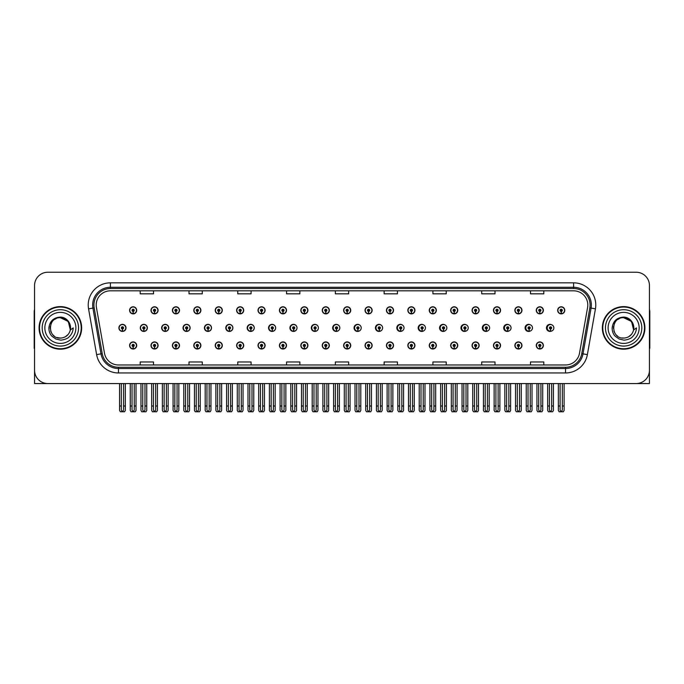 <?xml version="1.0" encoding="UTF-8"?>
<svg xmlns="http://www.w3.org/2000/svg" width="684" height="684" viewBox="0 0 684 684"><rect width="100%" height="100%" fill="white"/><g stroke="black" fill="none" stroke-linecap="round" stroke-linejoin="round"><path stroke-width="1.03" d="M623.628 383.562L649.449 383.562L649.449 285.544A13.304 13.304 0 0 0 636.137 272.232L47.863 272.232A13.304 13.304 0 0 0 34.551 285.544L34.551 383.562L60.372 383.562M322.232 345.463A3.548 3.548 0 0 0 325.781 349.011A3.548 3.548 0 0 0 329.329 345.463A3.548 3.548 0 0 0 325.781 341.914A3.548 3.548 0 0 0 322.232 345.463M300.823 345.463A3.548 3.548 0 0 0 304.371 349.011A3.548 3.548 0 0 0 307.92 345.463A3.548 3.548 0 0 0 304.371 341.914A3.548 3.548 0 0 0 300.823 345.463M279.423 345.463A3.548 3.548 0 0 0 282.971 349.011A3.548 3.548 0 0 0 286.519 345.463A3.548 3.548 0 0 0 282.971 341.914A3.548 3.548 0 0 0 279.423 345.463M215.212 345.463A3.548 3.548 0 0 0 218.76 349.011A3.548 3.548 0 0 0 222.309 345.463A3.548 3.548 0 0 0 218.76 341.914A3.548 3.548 0 0 0 215.212 345.463M193.803 345.463A3.548 3.548 0 0 0 197.351 349.011A3.548 3.548 0 0 0 200.899 345.463A3.548 3.548 0 0 0 197.351 341.914A3.548 3.548 0 0 0 193.803 345.463M150.993 345.463A3.548 3.548 0 0 0 154.541 349.011A3.548 3.548 0 0 0 158.09 345.463A3.548 3.548 0 0 0 154.541 341.914A3.548 3.548 0 0 0 150.993 345.463M172.402 345.463A3.548 3.548 0 0 0 175.95 349.011A3.548 3.548 0 0 0 179.499 345.463A3.548 3.548 0 0 0 175.95 341.914A3.548 3.548 0 0 0 172.402 345.463M258.013 345.463A3.548 3.548 0 0 0 261.562 349.011A3.548 3.548 0 0 0 265.11 345.463A3.548 3.548 0 0 0 261.562 341.914A3.548 3.548 0 0 0 258.013 345.463M343.633 345.463A3.548 3.548 0 0 0 347.181 349.011A3.548 3.548 0 0 0 350.73 345.463A3.548 3.548 0 0 0 347.181 341.914A3.548 3.548 0 0 0 343.633 345.463M365.042 345.463A3.548 3.548 0 0 0 368.582 349.011A3.548 3.548 0 0 0 372.13 345.463A3.548 3.548 0 0 0 368.582 341.914A3.548 3.548 0 0 0 365.042 345.463M386.443 345.463A3.548 3.548 0 0 0 389.991 349.011A3.548 3.548 0 0 0 393.539 345.463A3.548 3.548 0 0 0 389.991 341.914A3.548 3.548 0 0 0 386.443 345.463M407.844 345.463A3.548 3.548 0 0 0 411.392 349.011A3.548 3.548 0 0 0 414.94 345.463A3.548 3.548 0 0 0 411.392 341.914A3.548 3.548 0 0 0 407.844 345.463M429.253 345.463A3.548 3.548 0 0 0 432.801 349.011A3.548 3.548 0 0 0 436.349 345.463A3.548 3.548 0 0 0 432.801 341.914A3.548 3.548 0 0 0 429.253 345.463M450.653 345.463A3.548 3.548 0 0 0 454.202 349.011A3.548 3.548 0 0 0 457.75 345.463A3.548 3.548 0 0 0 454.202 341.914A3.548 3.548 0 0 0 450.653 345.463M472.063 345.463A3.548 3.548 0 0 0 475.602 349.011A3.548 3.548 0 0 0 479.151 345.463A3.548 3.548 0 0 0 475.602 341.914A3.548 3.548 0 0 0 472.063 345.463M493.463 345.463A3.548 3.548 0 0 0 497.011 349.011A3.548 3.548 0 0 0 500.56 345.463A3.548 3.548 0 0 0 497.011 341.914A3.548 3.548 0 0 0 493.463 345.463M514.864 345.463A3.548 3.548 0 0 0 518.412 349.011A3.548 3.548 0 0 0 521.96 345.463A3.548 3.548 0 0 0 518.412 341.914A3.548 3.548 0 0 0 514.864 345.463M536.273 345.463A3.548 3.548 0 0 0 539.821 349.011A3.548 3.548 0 0 0 543.37 345.463A3.548 3.548 0 0 0 539.821 341.914A3.548 3.548 0 0 0 536.273 345.463M236.613 345.463A3.548 3.548 0 0 0 240.161 349.011A3.548 3.548 0 0 0 243.709 345.463A3.548 3.548 0 0 0 240.161 341.914A3.548 3.548 0 0 0 236.613 345.463M161.663 327.892A3.548 3.548 0 0 0 165.212 331.441A3.548 3.548 0 0 0 168.751 327.892A3.548 3.548 0 0 0 165.212 324.344A3.548 3.548 0 0 0 161.663 327.892M183.038 327.892A3.548 3.548 0 0 0 186.587 331.441A3.548 3.548 0 0 0 190.135 327.892A3.548 3.548 0 0 0 186.587 324.344A3.548 3.548 0 0 0 183.038 327.892M204.413 327.892A3.548 3.548 0 0 0 207.962 331.441A3.548 3.548 0 0 0 211.51 327.892A3.548 3.548 0 0 0 207.962 324.344A3.548 3.548 0 0 0 204.413 327.892M225.788 327.892A3.548 3.548 0 0 0 229.337 331.441A3.548 3.548 0 0 0 232.885 327.892A3.548 3.548 0 0 0 229.337 324.344A3.548 3.548 0 0 0 225.788 327.892M247.172 327.892A3.548 3.548 0 0 0 250.72 331.441A3.548 3.548 0 0 0 254.268 327.892A3.548 3.548 0 0 0 250.72 324.344A3.548 3.548 0 0 0 247.172 327.892M268.547 327.892A3.548 3.548 0 0 0 272.095 331.441A3.548 3.548 0 0 0 275.643 327.892A3.548 3.548 0 0 0 272.095 324.344A3.548 3.548 0 0 0 268.547 327.892M289.922 327.892A3.548 3.548 0 0 0 293.47 331.441A3.548 3.548 0 0 0 297.018 327.892A3.548 3.548 0 0 0 293.47 324.344A3.548 3.548 0 0 0 289.922 327.892M318.154 326.601A3.548 3.548 0 0 0 311.305 327.892A3.548 3.548 0 0 0 318.154 329.192M339.221 325.994A3.548 3.548 0 0 0 332.68 327.892A3.548 3.548 0 0 0 339.221 329.791M360.357 325.652A3.548 3.548 0 0 0 354.055 327.892A3.548 3.548 0 0 0 360.357 330.141M381.527 325.422A3.548 3.548 0 0 0 375.43 327.892A3.548 3.548 0 0 0 381.527 330.363M402.739 325.259A3.548 3.548 0 0 0 396.814 327.892A3.548 3.548 0 0 0 402.739 330.534M423.969 325.139A3.548 3.548 0 0 0 418.189 327.892A3.548 3.548 0 0 0 423.969 330.654M445.224 325.045A3.548 3.548 0 0 0 439.564 327.892A3.548 3.548 0 0 0 445.224 330.748M466.497 324.968A3.548 3.548 0 0 0 460.948 327.892A3.548 3.548 0 0 0 466.497 330.825M487.777 324.909A3.548 3.548 0 0 0 482.323 327.892A3.548 3.548 0 0 0 487.777 330.885M509.076 324.857A3.548 3.548 0 0 0 503.698 327.892A3.548 3.548 0 0 0 509.076 330.936M530.382 324.814A3.548 3.548 0 0 0 525.073 327.892A3.548 3.548 0 0 0 530.382 330.979M551.697 324.78A3.548 3.548 0 0 0 546.456 327.892A3.548 3.548 0 0 0 551.697 331.013M140.28 327.892A3.548 3.548 0 0 0 143.828 331.441A3.548 3.548 0 0 0 147.376 327.892A3.548 3.548 0 0 0 143.828 324.344A3.548 3.548 0 0 0 140.28 327.892M343.633 310.331A3.548 3.548 0 0 0 347.181 313.879A3.548 3.548 0 0 0 350.73 310.331A3.548 3.548 0 0 0 347.181 306.783A3.548 3.548 0 0 0 343.633 310.331M322.232 310.331A3.548 3.548 0 0 0 325.781 313.879A3.548 3.548 0 0 0 329.329 310.331A3.548 3.548 0 0 0 325.781 306.783A3.548 3.548 0 0 0 322.232 310.331M215.212 310.331A3.548 3.548 0 0 0 218.76 313.879A3.548 3.548 0 0 0 222.309 310.331A3.548 3.548 0 0 0 218.76 306.783A3.548 3.548 0 0 0 215.212 310.331M193.803 310.331A3.548 3.548 0 0 0 197.351 313.879A3.548 3.548 0 0 0 200.899 310.331A3.548 3.548 0 0 0 197.351 306.783A3.548 3.548 0 0 0 193.803 310.331M172.402 310.331A3.548 3.548 0 0 0 175.95 313.879A3.548 3.548 0 0 0 179.499 310.331A3.548 3.548 0 0 0 175.95 306.783A3.548 3.548 0 0 0 172.402 310.331M258.013 310.331A3.548 3.548 0 0 0 261.562 313.879A3.548 3.548 0 0 0 265.11 310.331A3.548 3.548 0 0 0 261.562 306.783A3.548 3.548 0 0 0 258.013 310.331M300.823 310.331A3.548 3.548 0 0 0 304.371 313.879A3.548 3.548 0 0 0 307.92 310.331A3.548 3.548 0 0 0 304.371 306.783A3.548 3.548 0 0 0 300.823 310.331M150.993 310.331A3.548 3.548 0 0 0 154.541 313.879A3.548 3.548 0 0 0 158.09 310.331A3.548 3.548 0 0 0 154.541 306.783A3.548 3.548 0 0 0 150.993 310.331M279.423 310.331A3.548 3.548 0 0 0 282.971 313.879A3.548 3.548 0 0 0 286.519 310.331A3.548 3.548 0 0 0 282.971 306.783A3.548 3.548 0 0 0 279.423 310.331M365.042 310.331A3.548 3.548 0 0 0 368.582 313.879A3.548 3.548 0 0 0 372.13 310.331A3.548 3.548 0 0 0 368.582 306.783A3.548 3.548 0 0 0 365.042 310.331M386.443 310.331A3.548 3.548 0 0 0 389.991 313.879A3.548 3.548 0 0 0 393.539 310.331A3.548 3.548 0 0 0 389.991 306.783A3.548 3.548 0 0 0 386.443 310.331M407.844 310.331A3.548 3.548 0 0 0 411.392 313.879A3.548 3.548 0 0 0 414.94 310.331A3.548 3.548 0 0 0 411.392 306.783A3.548 3.548 0 0 0 407.844 310.331M429.253 310.331A3.548 3.548 0 0 0 432.801 313.879A3.548 3.548 0 0 0 436.349 310.331A3.548 3.548 0 0 0 432.801 306.783A3.548 3.548 0 0 0 429.253 310.331M450.653 310.331A3.548 3.548 0 0 0 454.202 313.879A3.548 3.548 0 0 0 457.75 310.331A3.548 3.548 0 0 0 454.202 306.783A3.548 3.548 0 0 0 450.653 310.331M472.063 310.331A3.548 3.548 0 0 0 475.602 313.879A3.548 3.548 0 0 0 479.151 310.331A3.548 3.548 0 0 0 475.602 306.783A3.548 3.548 0 0 0 472.063 310.331M493.463 310.331A3.548 3.548 0 0 0 497.011 313.879A3.548 3.548 0 0 0 500.56 310.331A3.548 3.548 0 0 0 497.011 306.783A3.548 3.548 0 0 0 493.463 310.331M514.864 310.331A3.548 3.548 0 0 0 518.412 313.879A3.548 3.548 0 0 0 521.96 310.331A3.548 3.548 0 0 0 518.412 306.783A3.548 3.548 0 0 0 514.864 310.331M536.273 310.331A3.548 3.548 0 0 0 539.821 313.879A3.548 3.548 0 0 0 543.37 310.331A3.548 3.548 0 0 0 539.821 306.783A3.548 3.548 0 0 0 536.273 310.331M557.674 310.331A3.548 3.548 0 0 0 561.222 313.879A3.548 3.548 0 0 0 564.77 310.331A3.548 3.548 0 0 0 561.222 306.783A3.548 3.548 0 0 0 557.674 310.331M236.613 310.331A3.548 3.548 0 0 0 240.161 313.879A3.548 3.548 0 0 0 243.709 310.331A3.548 3.548 0 0 0 240.161 306.783A3.548 3.548 0 0 0 236.613 310.331M129.592 345.463A3.548 3.548 0 0 0 133.141 349.011A3.548 3.548 0 0 0 136.689 345.463A3.548 3.548 0 0 0 133.141 341.914A3.548 3.548 0 0 0 129.592 345.463M118.905 327.892A3.548 3.548 0 0 0 122.453 331.441A3.548 3.548 0 0 0 126.001 327.892A3.548 3.548 0 0 0 122.453 324.344A3.548 3.548 0 0 0 118.905 327.892M129.592 310.331A3.548 3.548 0 0 0 133.141 313.879A3.548 3.548 0 0 0 136.689 310.331A3.548 3.548 0 0 0 133.141 306.783A3.548 3.548 0 0 0 129.592 310.331M39.082 327.892A21.289 21.289 0 0 0 60.372 349.182A21.289 21.289 0 0 0 81.653 327.892A21.289 21.289 0 0 0 60.372 306.612A21.289 21.289 0 0 0 39.082 327.892M602.347 327.892A21.289 21.289 0 0 0 623.628 349.182A21.289 21.289 0 0 0 644.918 327.892A21.289 21.289 0 0 0 623.628 306.612A21.289 21.289 0 0 0 602.347 327.892M96.205 305.013A14.193 14.193 0 0 1 110.398 290.82L573.602 290.82A14.193 14.193 0 0 1 587.582 307.475L579.51 353.243A14.193 14.193 0 0 1 565.531 364.974L118.469 364.974A14.193 14.193 0 0 1 104.49 353.243L96.418 307.475A14.193 14.193 0 0 1 96.205 305.013M93.922 305.013A16.476 16.476 0 0 0 94.17 307.868L102.241 353.645A16.476 16.476 0 0 0 118.469 367.257L565.531 367.257A16.476 16.476 0 0 0 581.759 353.645L589.83 307.868A16.476 16.476 0 0 0 573.602 288.537L110.398 288.537A16.476 16.476 0 0 0 93.922 305.013M88.561 308.86A22.179 22.179 0 0 1 110.398 282.834L573.602 282.834A22.179 22.179 0 0 1 595.439 308.86L587.376 354.628A22.179 22.179 0 0 1 565.531 372.96L118.469 372.96A22.179 22.179 0 0 1 96.624 354.628L88.561 308.86L92.921 308.091A17.741 17.741 0 0 1 110.398 287.271L573.602 287.271A17.741 17.741 0 0 1 591.079 308.091L583.007 353.859A17.741 17.741 0 0 1 565.531 368.522L118.469 368.522A17.741 17.741 0 0 1 100.993 353.859L92.921 308.091A17.741 17.741 0 0 1 92.656 305.013M636.137 272.232L47.863 272.232M34.551 285.544L34.551 370.249A13.304 13.304 0 0 0 47.863 383.562L636.137 383.562A13.304 13.304 0 0 0 649.449 370.249L649.449 285.544M335.348 290.82L335.348 293.821L348.652 293.821L348.652 290.82M286.562 290.82L286.562 293.821L299.866 293.821L299.866 290.82M237.776 290.82L237.776 293.821L251.079 293.821L251.079 290.82M188.989 290.82L188.989 293.821L202.293 293.821L202.293 290.82M140.203 290.82L140.203 293.821L153.507 293.821L153.507 290.82M384.134 290.82L384.134 293.821L397.438 293.821L397.438 290.82M432.921 290.82L432.921 293.821L446.224 293.821L446.224 290.82M481.707 290.82L481.707 293.821L495.011 293.821L495.011 290.82M530.493 290.82L530.493 293.821L543.797 293.821L543.797 290.82M348.652 364.974L348.652 361.973L335.348 361.973L335.348 364.974M299.866 364.974L299.866 361.973L286.562 361.973L286.562 364.974M251.079 364.974L251.079 361.973L237.776 361.973L237.776 364.974M202.293 364.974L202.293 361.973L188.989 361.973L188.989 364.974M153.507 364.974L153.507 361.973L140.203 361.973L140.203 364.974M397.438 364.974L397.438 361.973L384.134 361.973L384.134 364.974M446.224 364.974L446.224 361.973L432.921 361.973L432.921 364.974M495.011 364.974L495.011 361.973L481.707 361.973L481.707 364.974M543.797 364.974L543.797 361.973L530.493 361.973L530.493 364.974M134.252 383.562L134.252 410.118L133.141 411.7L132.029 410.118L132.029 405.997L130.259 405.997L130.259 410.434L131.029 411.768L135.252 411.768L136.022 410.434L136.022 383.562M133.089 346.566L132.995 348.78A3.326 3.326 0 0 1 129.815 345.463A3.326 3.326 0 0 1 133.141 342.137A3.326 3.326 0 0 1 136.467 345.463A3.326 3.326 0 0 1 133.286 348.78L133.192 346.566A1.111 1.111 0 0 0 134.252 345.463A1.111 1.111 0 0 0 133.141 344.351A1.111 1.111 0 0 0 132.029 345.463A1.111 1.111 0 0 0 133.089 346.566L133.123 345.899A0.445 0.445 0 0 1 132.696 345.463A0.445 0.445 0 0 1 133.141 345.018A0.445 0.445 0 0 1 133.585 345.463A0.445 0.445 0 0 1 133.158 345.899L133.192 346.566M130.259 383.562L130.259 405.997M132.029 383.562L132.029 405.997M134.252 405.997L136.022 405.997M123.565 383.562L123.565 410.118L122.453 411.7L121.342 410.118L121.342 405.997L119.572 405.997L119.572 410.434L120.341 411.768L124.565 411.768L125.334 410.434L125.334 383.562M122.402 329.004L122.308 331.218A3.326 3.326 0 0 1 119.127 327.892A3.326 3.326 0 0 1 122.453 324.567A3.326 3.326 0 0 1 125.779 327.892A3.326 3.326 0 0 1 122.598 331.218L122.504 329.004A1.111 1.111 0 0 0 123.565 327.892A1.111 1.111 0 0 0 122.453 326.79A1.111 1.111 0 0 0 121.342 327.892A1.111 1.111 0 0 0 122.402 329.004L122.436 328.337A0.445 0.445 0 0 1 122.008 327.892A0.445 0.445 0 0 1 122.453 327.456A0.445 0.445 0 0 1 122.898 327.892A0.445 0.445 0 0 1 122.47 328.337L122.504 329.004M119.572 383.562L119.572 405.997M121.342 383.562L121.342 405.997M123.565 405.997L125.334 405.997M133.089 311.442L132.995 313.657A3.326 3.326 0 0 1 129.815 310.331A3.326 3.326 0 0 1 133.141 307.005A3.326 3.326 0 0 1 136.467 310.331A3.326 3.326 0 0 1 133.286 313.657L133.192 311.442A1.111 1.111 0 0 0 134.252 310.331A1.111 1.111 0 0 0 133.141 309.228A1.111 1.111 0 0 0 132.029 310.331A1.111 1.111 0 0 0 133.089 311.442L133.123 310.775A0.445 0.445 0 0 1 132.696 310.331A0.445 0.445 0 0 1 133.141 309.886A0.445 0.445 0 0 1 133.585 310.331A0.445 0.445 0 0 1 133.158 310.775L133.192 311.442M34.551 356.279L34.551 351.85M34.551 348.276A8.866 8.866 0 0 0 34.2 348.301L34.2 311.93A8.866 8.866 0 0 1 34.551 309.45M155.653 383.562L155.653 410.118L154.541 411.7L153.438 410.118L153.438 405.997L151.66 405.997L151.66 410.434L152.429 411.768L156.662 411.768L157.431 410.434L157.431 383.562M154.498 346.566L154.404 348.78A3.326 3.326 0 0 1 151.215 345.463A3.326 3.326 0 0 1 154.541 342.137A3.326 3.326 0 0 1 157.876 345.463A3.326 3.326 0 0 1 154.687 348.78L154.593 346.566A1.111 1.111 0 0 0 155.653 345.463A1.111 1.111 0 0 0 154.541 344.351A1.111 1.111 0 0 0 153.438 345.463A1.111 1.111 0 0 0 154.498 346.566L154.524 345.899A0.445 0.445 0 0 1 154.105 345.463A0.445 0.445 0 0 1 154.541 345.018A0.445 0.445 0 0 1 154.986 345.463A0.445 0.445 0 0 1 154.567 345.899L154.593 346.566M151.66 383.562L151.66 405.997M153.438 383.562L153.438 405.997M155.653 405.997L157.431 405.997M177.062 383.562L177.062 410.118L175.95 411.7L174.839 410.118L174.839 405.997L173.069 405.997L173.069 410.434L173.839 411.768L178.062 411.768L178.832 410.434L178.832 383.562M175.899 346.566L175.805 348.78A3.326 3.326 0 0 1 172.625 345.463A3.326 3.326 0 0 1 175.95 342.137A3.326 3.326 0 0 1 179.276 345.463A3.326 3.326 0 0 1 176.096 348.78L176.002 346.566A1.111 1.111 0 0 0 177.062 345.463A1.111 1.111 0 0 0 175.95 344.351A1.111 1.111 0 0 0 174.839 345.463A1.111 1.111 0 0 0 175.899 346.566L175.933 345.899A0.445 0.445 0 0 1 175.506 345.463A0.445 0.445 0 0 1 175.95 345.018A0.445 0.445 0 0 1 176.395 345.463A0.445 0.445 0 0 1 175.968 345.899L176.002 346.566M173.069 383.562L173.069 405.997M174.839 383.562L174.839 405.997M177.062 405.997L178.832 405.997M198.463 383.562L198.463 410.118L197.351 411.7L196.248 410.118L196.248 405.997L194.47 405.997L194.47 410.434L195.239 411.768L199.471 411.768L200.232 410.434L200.232 383.562M197.308 346.566L197.206 348.78A3.326 3.326 0 0 1 194.025 345.463A3.326 3.326 0 0 1 197.351 342.137A3.326 3.326 0 0 1 200.677 345.463A3.326 3.326 0 0 1 197.496 348.78L197.402 346.566A1.111 1.111 0 0 0 198.463 345.463A1.111 1.111 0 0 0 197.351 344.351A1.111 1.111 0 0 0 196.248 345.463A1.111 1.111 0 0 0 197.308 346.566L197.334 345.899A0.445 0.445 0 0 1 196.906 345.463A0.445 0.445 0 0 1 197.351 345.018A0.445 0.445 0 0 1 197.796 345.463A0.445 0.445 0 0 1 197.377 345.899L197.402 346.566M194.47 383.562L194.47 405.997M196.248 383.562L196.248 405.997M198.463 405.997L200.232 405.997M219.863 383.562L219.863 410.118L218.76 411.7L217.649 410.118L217.649 405.997L215.879 405.997L215.879 410.434L216.64 411.768L220.872 411.768L221.642 410.434L221.642 383.562M218.709 346.566L218.615 348.78A3.326 3.326 0 0 1 215.434 345.463A3.326 3.326 0 0 1 218.76 342.137A3.326 3.326 0 0 1 222.086 345.463A3.326 3.326 0 0 1 218.906 348.78L218.803 346.566A1.111 1.111 0 0 0 219.863 345.463A1.111 1.111 0 0 0 218.76 344.351A1.111 1.111 0 0 0 217.649 345.463A1.111 1.111 0 0 0 218.709 346.566L218.735 345.899A0.445 0.445 0 0 1 218.316 345.463A0.445 0.445 0 0 1 218.76 345.018A0.445 0.445 0 0 1 219.205 345.463A0.445 0.445 0 0 1 218.777 345.899L218.803 346.566M215.879 383.562L215.879 405.997M217.649 383.562L217.649 405.997M219.863 405.997L221.642 405.997M144.965 383.562L144.965 410.118L143.854 411.7L142.751 410.118L142.751 405.997L140.972 405.997L140.972 410.434L141.742 411.768L145.974 411.768L146.744 410.434L146.744 383.562M143.811 329.004L143.708 331.218A3.326 3.326 0 0 1 140.528 327.892A3.326 3.326 0 0 1 143.854 324.567A3.326 3.326 0 0 1 147.18 327.892A3.326 3.326 0 0 1 143.999 331.218L143.905 329.004A1.111 1.111 0 0 0 144.965 327.892A1.111 1.111 0 0 0 143.854 326.79A1.111 1.111 0 0 0 142.751 327.892A1.111 1.111 0 0 0 143.811 329.004L143.837 328.337A0.445 0.445 0 0 1 143.409 327.892A0.445 0.445 0 0 1 143.854 327.456A0.445 0.445 0 0 1 144.298 327.892A0.445 0.445 0 0 1 143.879 328.337L143.905 329.004M140.972 383.562L140.972 405.997M142.751 383.562L142.751 405.997M144.965 405.997L146.744 405.997M166.366 383.562L166.366 410.118L165.263 411.7L164.151 410.118L164.151 405.997L162.382 405.997L162.382 410.434L163.143 411.768L167.375 411.768L168.144 410.434L168.144 383.562M165.212 329.004L165.118 331.218A3.326 3.326 0 0 1 161.937 327.892A3.326 3.326 0 0 1 165.263 324.567A3.326 3.326 0 0 1 168.589 327.892A3.326 3.326 0 0 1 165.408 331.218L165.306 329.004A1.111 1.111 0 0 0 166.366 327.892A1.111 1.111 0 0 0 165.263 326.79A1.111 1.111 0 0 0 164.151 327.892A1.111 1.111 0 0 0 165.212 329.004L165.237 328.337A0.445 0.445 0 0 1 164.818 327.892A0.445 0.445 0 0 1 165.263 327.456A0.445 0.445 0 0 1 165.708 327.892A0.445 0.445 0 0 1 165.28 328.337L165.306 329.004M162.382 383.562L162.382 405.997M164.151 383.562L164.151 405.997M166.366 405.997L168.144 405.997M187.775 383.562L187.775 410.118L186.664 411.7L185.552 410.118L185.552 405.997L183.782 405.997L183.782 410.434L184.552 411.768L188.775 411.768L189.545 410.434L189.545 383.562M186.612 329.004L186.518 331.218A3.326 3.326 0 0 1 183.338 327.892A3.326 3.326 0 0 1 186.664 324.567A3.326 3.326 0 0 1 189.99 327.892A3.326 3.326 0 0 1 186.809 331.218L186.715 329.004A1.111 1.111 0 0 0 187.775 327.892A1.111 1.111 0 0 0 186.664 326.79A1.111 1.111 0 0 0 185.552 327.892A1.111 1.111 0 0 0 186.612 329.004L186.647 328.337A0.445 0.445 0 0 1 186.219 327.892A0.445 0.445 0 0 1 186.664 327.456A0.445 0.445 0 0 1 187.108 327.892A0.445 0.445 0 0 1 186.681 328.337L186.715 329.004M183.782 383.562L183.782 405.997M185.552 383.562L185.552 405.997M187.775 405.997L189.545 405.997M209.176 383.562L209.176 410.118L208.073 411.7L206.961 410.118L206.961 405.997L205.183 405.997L205.183 410.434L205.952 411.768L210.185 411.768L210.954 410.434L210.954 383.562M208.022 329.004L207.927 331.218A3.326 3.326 0 0 1 204.738 327.892A3.326 3.326 0 0 1 208.073 324.567A3.326 3.326 0 0 1 211.399 327.892A3.326 3.326 0 0 1 208.218 331.218L208.116 329.004A1.111 1.111 0 0 0 209.176 327.892A1.111 1.111 0 0 0 208.073 326.79A1.111 1.111 0 0 0 206.961 327.892A1.111 1.111 0 0 0 208.022 329.004L208.047 328.337A0.445 0.445 0 0 1 207.628 327.892A0.445 0.445 0 0 1 208.073 327.456A0.445 0.445 0 0 1 208.509 327.892A0.445 0.445 0 0 1 208.09 328.337L208.116 329.004M205.183 383.562L205.183 405.997M206.961 383.562L206.961 405.997M209.176 405.997L210.954 405.997M154.498 311.442L154.404 313.657A3.326 3.326 0 0 1 151.215 310.331A3.326 3.326 0 0 1 154.541 307.005A3.326 3.326 0 0 1 157.876 310.331A3.326 3.326 0 0 1 154.687 313.657L154.593 311.442A1.111 1.111 0 0 0 155.653 310.331A1.111 1.111 0 0 0 154.541 309.228A1.111 1.111 0 0 0 153.438 310.331A1.111 1.111 0 0 0 154.498 311.442L154.524 310.775A0.445 0.445 0 0 1 154.105 310.331A0.445 0.445 0 0 1 154.541 309.886A0.445 0.445 0 0 1 154.986 310.331A0.445 0.445 0 0 1 154.567 310.775L154.593 311.442M175.899 311.442L175.805 313.657A3.326 3.326 0 0 1 172.625 310.331A3.326 3.326 0 0 1 175.95 307.005A3.326 3.326 0 0 1 179.276 310.331A3.326 3.326 0 0 1 176.096 313.657L176.002 311.442A1.111 1.111 0 0 0 177.062 310.331A1.111 1.111 0 0 0 175.95 309.228A1.111 1.111 0 0 0 174.839 310.331A1.111 1.111 0 0 0 175.899 311.442L175.933 310.775A0.445 0.445 0 0 1 175.506 310.331A0.445 0.445 0 0 1 175.95 309.886A0.445 0.445 0 0 1 176.395 310.331A0.445 0.445 0 0 1 175.968 310.775L176.002 311.442M197.308 311.442L197.206 313.657A3.326 3.326 0 0 1 194.025 310.331A3.326 3.326 0 0 1 197.351 307.005A3.326 3.326 0 0 1 200.677 310.331A3.326 3.326 0 0 1 197.496 313.657L197.402 311.442A1.111 1.111 0 0 0 198.463 310.331A1.111 1.111 0 0 0 197.351 309.228A1.111 1.111 0 0 0 196.248 310.331A1.111 1.111 0 0 0 197.308 311.442L197.334 310.775A0.445 0.445 0 0 1 196.906 310.331A0.445 0.445 0 0 1 197.351 309.886A0.445 0.445 0 0 1 197.796 310.331A0.445 0.445 0 0 1 197.377 310.775L197.402 311.442M218.709 311.442L218.615 313.657A3.326 3.326 0 0 1 215.434 310.331A3.326 3.326 0 0 1 218.76 307.005A3.326 3.326 0 0 1 222.086 310.331A3.326 3.326 0 0 1 218.906 313.657L218.803 311.442A1.111 1.111 0 0 0 219.863 310.331A1.111 1.111 0 0 0 218.76 309.228A1.111 1.111 0 0 0 217.649 310.331A1.111 1.111 0 0 0 218.709 311.442L218.735 310.775A0.445 0.445 0 0 1 218.316 310.331A0.445 0.445 0 0 1 218.76 309.886A0.445 0.445 0 0 1 219.205 310.331A0.445 0.445 0 0 1 218.777 310.775L218.803 311.442M60.277 338.093L56.96 337.511M54.198 336.015L53.044 334.998M51.48 332.903L50.659 331.039M50.18 328.465L50.265 326.507M51.026 323.788L51.993 322.07M54.609 319.471L56.327 318.53M58.644 337.947L61.363 338.05M70.349 325.772A10.2 10.2 0 0 1 70.349 330.013L68.297 321.48L60.372 317.701C47.205 317.06 47.205 338.725 60.363 338.101L61.56 338.024M65.331 336.802L68.306 334.296M70.187 330.646L70.452 326.345M70.204 325.199L67.058 320.189M66.271 319.573L60.602 317.701M66.288 336.203L67.066 335.596M60.363 338.101C65.587 337.742 68.913 335.049 70.341 330.013L73.222 327.892C73.008 331.432 71.675 334.382 69.212 336.75C67.613 339.136 61.235 340.375 60.372 340.068L55.831 338.999L52.078 336.34C50.009 334.348 48.94 331.56 48.88 327.987C49.727 321.155 53.557 317.521 60.363 317.102C65.245 317.077 69.452 321.044 70.341 325.772M78.549 327.892A18.186 18.186 0 0 1 60.372 346.078A18.186 18.186 0 0 1 42.186 327.892A18.186 18.186 0 0 1 60.372 309.715A18.186 18.186 0 0 1 78.549 327.892M60.372 348.737A20.845 20.845 0 0 1 39.518 327.892A20.845 20.845 0 0 1 60.372 307.048A20.845 20.845 0 0 1 81.216 327.892A20.845 20.845 0 0 1 60.372 348.737M60.372 343.419A15.527 15.527 0 0 1 44.845 327.892A15.527 15.527 0 0 1 60.372 312.374A15.527 15.527 0 0 1 75.89 327.892A15.527 15.527 0 0 1 60.372 343.419M617.464 336.015L616.31 334.998M614.745 332.903L613.924 331.039M613.445 328.465L613.531 326.507M614.292 323.788L615.258 322.07M617.874 319.471L619.593 318.53M621.91 337.947L624.629 338.05M623.628 338.101C628.852 337.742 632.178 335.049 633.606 330.013L636.488 327.892C636.274 331.432 634.94 334.382 632.478 336.75C630.879 339.136 624.501 340.375 623.628 340.068L619.097 338.999L615.344 336.34C613.274 334.348 612.206 331.56 612.146 327.987C612.992 321.155 616.823 317.521 623.628 317.102C628.51 317.077 632.717 321.044 633.606 325.772A10.2 10.2 0 0 1 633.615 330.013L631.563 321.48L623.637 317.701C610.47 317.06 610.47 338.725 623.628 338.101L624.825 338.024M628.596 336.802L631.571 334.296M633.452 330.646L633.717 326.345M633.469 325.199L630.323 320.189M629.536 319.573L623.868 317.701M629.554 336.203L630.332 335.596M641.814 327.892A18.186 18.186 0 0 1 623.628 346.078A18.186 18.186 0 0 1 605.451 327.892A18.186 18.186 0 0 1 623.628 309.715A18.186 18.186 0 0 1 641.814 327.892M623.628 348.737A20.845 20.845 0 0 1 602.784 327.892A20.845 20.845 0 0 1 623.628 307.048A20.845 20.845 0 0 1 644.482 327.892A20.845 20.845 0 0 1 623.628 348.737M623.628 343.419A15.527 15.527 0 0 1 608.11 327.892A15.527 15.527 0 0 1 623.628 312.374A15.527 15.527 0 0 1 639.155 327.892A15.527 15.527 0 0 1 623.628 343.419M649.449 351.85L649.449 356.279M649.449 309.45A8.866 8.866 0 0 1 649.8 311.93L649.8 348.301A8.866 8.866 0 0 0 649.449 348.276M241.272 383.562L241.272 410.118L240.161 411.7L239.049 410.118L239.049 405.997L237.28 405.997L237.28 410.434L238.049 411.768L242.273 411.768L243.042 410.434L243.042 383.562M240.11 346.566L240.016 348.78A3.326 3.326 0 0 1 236.835 345.463A3.326 3.326 0 0 1 240.161 342.137A3.326 3.326 0 0 1 243.487 345.463A3.326 3.326 0 0 1 240.306 348.78L240.212 346.566A1.111 1.111 0 0 0 241.272 345.463A1.111 1.111 0 0 0 240.161 344.351A1.111 1.111 0 0 0 239.049 345.463A1.111 1.111 0 0 0 240.11 346.566L240.144 345.899A0.445 0.445 0 0 1 239.716 345.463A0.445 0.445 0 0 1 240.161 345.018A0.445 0.445 0 0 1 240.606 345.463A0.445 0.445 0 0 1 240.178 345.899L240.212 346.566M237.28 383.562L237.28 405.997M239.049 383.562L239.049 405.997M241.272 405.997L243.042 405.997M262.673 383.562L262.673 410.118L261.562 411.7L260.459 410.118L260.459 405.997L258.68 405.997L258.68 410.434L259.45 411.768L263.682 411.768L264.452 410.434L264.452 383.562M261.519 346.566L261.425 348.78A3.326 3.326 0 0 1 258.236 345.463A3.326 3.326 0 0 1 261.562 342.137A3.326 3.326 0 0 1 264.896 345.463A3.326 3.326 0 0 1 261.707 348.78L261.613 346.566A1.111 1.111 0 0 0 262.673 345.463A1.111 1.111 0 0 0 261.562 344.351A1.111 1.111 0 0 0 260.459 345.463A1.111 1.111 0 0 0 261.519 346.566L261.544 345.899A0.445 0.445 0 0 1 261.126 345.463A0.445 0.445 0 0 1 261.562 345.018A0.445 0.445 0 0 1 262.006 345.463A0.445 0.445 0 0 1 261.587 345.899L261.613 346.566M258.68 383.562L258.68 405.997M260.459 383.562L260.459 405.997M262.673 405.997L264.452 405.997M284.082 383.562L284.082 410.118L282.971 411.7L281.859 410.118L281.859 405.997L280.089 405.997L280.089 410.434L280.859 411.768L285.083 411.768L285.852 410.434L285.852 383.562M282.919 346.566L282.825 348.78A3.326 3.326 0 0 1 279.645 345.463A3.326 3.326 0 0 1 282.971 342.137A3.326 3.326 0 0 1 286.297 345.463A3.326 3.326 0 0 1 283.116 348.78L283.022 346.566A1.111 1.111 0 0 0 284.082 345.463A1.111 1.111 0 0 0 282.971 344.351A1.111 1.111 0 0 0 281.859 345.463A1.111 1.111 0 0 0 282.919 346.566L282.954 345.899A0.445 0.445 0 0 1 282.526 345.463A0.445 0.445 0 0 1 282.971 345.018A0.445 0.445 0 0 1 283.415 345.463A0.445 0.445 0 0 1 282.988 345.899L283.022 346.566M280.089 383.562L280.089 405.997M281.859 383.562L281.859 405.997M284.082 405.997L285.852 405.997M230.585 383.562L230.585 410.118L229.473 411.7L228.362 410.118L228.362 405.997L226.592 405.997L226.592 410.434L227.362 411.768L231.585 411.768L232.355 410.434L232.355 383.562M229.422 329.004L229.328 331.218A3.326 3.326 0 0 1 226.148 327.892A3.326 3.326 0 0 1 229.473 324.567A3.326 3.326 0 0 1 232.799 327.892A3.326 3.326 0 0 1 229.619 331.218L229.525 329.004A1.111 1.111 0 0 0 230.585 327.892A1.111 1.111 0 0 0 229.473 326.79A1.111 1.111 0 0 0 228.362 327.892A1.111 1.111 0 0 0 229.422 329.004L229.456 328.337A0.445 0.445 0 0 1 229.029 327.892A0.445 0.445 0 0 1 229.473 327.456A0.445 0.445 0 0 1 229.918 327.892A0.445 0.445 0 0 1 229.491 328.337L229.525 329.004M226.592 383.562L226.592 405.997M228.362 383.562L228.362 405.997M230.585 405.997L232.355 405.997M251.986 383.562L251.986 410.118L250.874 411.7L249.771 410.118L249.771 405.997L247.993 405.997L247.993 410.434L248.762 411.768L252.994 411.768L253.764 410.434L253.764 383.562M250.831 329.004L250.729 331.218A3.326 3.326 0 0 1 247.548 327.892A3.326 3.326 0 0 1 250.874 324.567A3.326 3.326 0 0 1 254.2 327.892A3.326 3.326 0 0 1 251.019 331.218L250.925 329.004A1.111 1.111 0 0 0 251.986 327.892A1.111 1.111 0 0 0 250.874 326.79A1.111 1.111 0 0 0 249.771 327.892A1.111 1.111 0 0 0 250.831 329.004L250.857 328.337A0.445 0.445 0 0 1 250.429 327.892A0.445 0.445 0 0 1 250.874 327.456A0.445 0.445 0 0 1 251.319 327.892A0.445 0.445 0 0 1 250.9 328.337L250.925 329.004M247.993 383.562L247.993 405.997M249.771 383.562L249.771 405.997M251.986 405.997L253.764 405.997M273.386 383.562L273.386 410.118L272.283 411.7L271.172 410.118L271.172 405.997L269.402 405.997L269.402 410.434L270.163 411.768L274.395 411.768L275.165 410.434L275.165 383.562M272.232 329.004L272.138 331.218A3.326 3.326 0 0 1 268.957 327.892A3.326 3.326 0 0 1 272.283 324.567A3.326 3.326 0 0 1 275.609 327.892A3.326 3.326 0 0 1 272.429 331.218L272.326 329.004A1.111 1.111 0 0 0 273.386 327.892A1.111 1.111 0 0 0 272.283 326.79A1.111 1.111 0 0 0 271.172 327.892A1.111 1.111 0 0 0 272.232 329.004L272.258 328.337A0.445 0.445 0 0 1 271.839 327.892A0.445 0.445 0 0 1 272.283 327.456A0.445 0.445 0 0 1 272.728 327.892A0.445 0.445 0 0 1 272.3 328.337L272.326 329.004M269.402 383.562L269.402 405.997M271.172 383.562L271.172 405.997M273.386 405.997L275.165 405.997M294.795 383.562L294.795 410.118L293.684 411.7L292.572 410.118L292.572 405.997L290.803 405.997L290.803 410.434L291.572 411.768L295.796 411.768L296.565 410.434L296.565 383.562M293.633 329.004L293.539 331.218A3.326 3.326 0 0 1 290.358 327.892A3.326 3.326 0 0 1 293.684 324.567A3.326 3.326 0 0 1 297.01 327.892A3.326 3.326 0 0 1 293.829 331.218L293.735 329.004A1.111 1.111 0 0 0 294.795 327.892A1.111 1.111 0 0 0 293.684 326.79A1.111 1.111 0 0 0 292.572 327.892A1.111 1.111 0 0 0 293.633 329.004L293.667 328.337A0.445 0.445 0 0 1 293.239 327.892A0.445 0.445 0 0 1 293.684 327.456A0.445 0.445 0 0 1 294.129 327.892A0.445 0.445 0 0 1 293.701 328.337L293.735 329.004M290.478 328.782L290.033 328.782M290.033 327.012L290.478 327.012M290.803 383.562L290.803 405.997M292.572 383.562L292.572 405.997M294.795 405.997L296.565 405.997M240.11 311.442L240.016 313.657A3.326 3.326 0 0 1 236.835 310.331A3.326 3.326 0 0 1 240.161 307.005A3.326 3.326 0 0 1 243.487 310.331A3.326 3.326 0 0 1 240.306 313.657L240.212 311.442A1.111 1.111 0 0 0 241.272 310.331A1.111 1.111 0 0 0 240.161 309.228A1.111 1.111 0 0 0 239.049 310.331A1.111 1.111 0 0 0 240.11 311.442L240.144 310.775A0.445 0.445 0 0 1 239.716 310.331A0.445 0.445 0 0 1 240.161 309.886A0.445 0.445 0 0 1 240.606 310.331A0.445 0.445 0 0 1 240.178 310.775L240.212 311.442M261.519 311.442L261.425 313.657A3.326 3.326 0 0 1 258.236 310.331A3.326 3.326 0 0 1 261.562 307.005A3.326 3.326 0 0 1 264.896 310.331A3.326 3.326 0 0 1 261.707 313.657L261.613 311.442A1.111 1.111 0 0 0 262.673 310.331A1.111 1.111 0 0 0 261.562 309.228A1.111 1.111 0 0 0 260.459 310.331A1.111 1.111 0 0 0 261.519 311.442L261.544 310.775A0.445 0.445 0 0 1 261.126 310.331A0.445 0.445 0 0 1 261.562 309.886A0.445 0.445 0 0 1 262.006 310.331A0.445 0.445 0 0 1 261.587 310.775L261.613 311.442M282.919 311.442L282.825 313.657A3.326 3.326 0 0 1 279.645 310.331A3.326 3.326 0 0 1 282.971 307.005A3.326 3.326 0 0 1 286.297 310.331A3.326 3.326 0 0 1 283.116 313.657L283.022 311.442A1.111 1.111 0 0 0 284.082 310.331A1.111 1.111 0 0 0 282.971 309.228A1.111 1.111 0 0 0 281.859 310.331A1.111 1.111 0 0 0 282.919 311.442L282.954 310.775A0.445 0.445 0 0 1 282.526 310.331A0.445 0.445 0 0 1 282.971 309.886A0.445 0.445 0 0 1 283.415 310.331A0.445 0.445 0 0 1 282.988 310.775L283.022 311.442M304.329 311.442L304.226 313.657A3.326 3.326 0 0 1 301.046 310.331A3.326 3.326 0 0 1 304.371 307.005A3.326 3.326 0 0 1 307.697 310.331A3.326 3.326 0 0 1 304.517 313.657L304.423 311.442A1.111 1.111 0 0 0 305.483 310.331A1.111 1.111 0 0 0 304.371 309.228A1.111 1.111 0 0 0 303.268 310.331A1.111 1.111 0 0 0 304.329 311.442L304.354 310.775A0.445 0.445 0 0 1 303.927 310.331A0.445 0.445 0 0 1 304.371 309.886A0.445 0.445 0 0 1 304.816 310.331A0.445 0.445 0 0 1 304.397 310.775L304.423 311.442M305.483 383.562L305.483 410.118L304.371 411.7L303.268 410.118L303.268 405.997L301.49 405.997L301.49 410.434L302.26 411.768L306.492 411.768L307.253 410.434L307.253 383.562M304.329 346.566L304.226 348.78A3.326 3.326 0 0 1 301.046 345.463A3.326 3.326 0 0 1 304.371 342.137A3.326 3.326 0 0 1 307.697 345.463A3.326 3.326 0 0 1 304.517 348.78L304.423 346.566A1.111 1.111 0 0 0 305.483 345.463A1.111 1.111 0 0 0 304.371 344.351A1.111 1.111 0 0 0 303.268 345.463A1.111 1.111 0 0 0 304.329 346.566L304.354 345.899A0.445 0.445 0 0 1 303.927 345.463A0.445 0.445 0 0 1 304.371 345.018A0.445 0.445 0 0 1 304.816 345.463A0.445 0.445 0 0 1 304.397 345.899L304.423 346.566M301.49 383.562L301.49 405.997M303.268 383.562L303.268 405.997M305.483 405.997L307.253 405.997M326.884 383.562L326.884 410.118L325.781 411.7L324.669 410.118L324.669 405.997L322.899 405.997L322.899 410.434L323.66 411.768L327.892 411.768L328.662 410.434L328.662 383.562M325.729 346.566L325.635 348.78A3.326 3.326 0 0 1 322.455 345.463A3.326 3.326 0 0 1 325.781 342.137A3.326 3.326 0 0 1 329.107 345.463A3.326 3.326 0 0 1 325.926 348.78L325.823 346.566A1.111 1.111 0 0 0 326.884 345.463A1.111 1.111 0 0 0 325.781 344.351A1.111 1.111 0 0 0 324.669 345.463A1.111 1.111 0 0 0 325.729 346.566L325.755 345.899A0.445 0.445 0 0 1 325.336 345.463A0.445 0.445 0 0 1 325.781 345.018A0.445 0.445 0 0 1 326.225 345.463A0.445 0.445 0 0 1 325.798 345.899L325.823 346.566M322.899 383.562L322.899 405.997M324.669 383.562L324.669 405.997M326.884 405.997L328.662 405.997M348.293 383.562L348.293 410.118L347.181 411.7L346.07 410.118L346.07 405.997L344.3 405.997L344.3 410.434L345.069 411.768L349.293 411.768L350.063 410.434L350.063 383.562M347.13 346.566L347.036 348.78A3.326 3.326 0 0 1 343.855 345.463A3.326 3.326 0 0 1 347.181 342.137A3.326 3.326 0 0 1 350.507 345.463A3.326 3.326 0 0 1 347.327 348.78L347.233 346.566A1.111 1.111 0 0 0 348.293 345.463A1.111 1.111 0 0 0 347.181 344.351A1.111 1.111 0 0 0 346.07 345.463A1.111 1.111 0 0 0 347.13 346.566L347.164 345.899A0.445 0.445 0 0 1 346.737 345.463A0.445 0.445 0 0 1 347.181 345.018A0.445 0.445 0 0 1 347.626 345.463A0.445 0.445 0 0 1 347.198 345.899L347.233 346.566M344.3 383.562L344.3 405.997M346.07 383.562L346.07 405.997M348.293 405.997L350.063 405.997M369.693 383.562L369.693 410.118L368.582 411.7L367.479 410.118L367.479 405.997L365.701 405.997L365.701 410.434L366.47 411.768L370.702 411.768L371.472 410.434L371.472 383.562M368.539 346.566L368.445 348.78A3.326 3.326 0 0 1 365.256 345.463A3.326 3.326 0 0 1 368.582 342.137A3.326 3.326 0 0 1 371.916 345.463A3.326 3.326 0 0 1 368.727 348.78L368.633 346.566A1.111 1.111 0 0 0 369.693 345.463A1.111 1.111 0 0 0 368.582 344.351A1.111 1.111 0 0 0 367.479 345.463A1.111 1.111 0 0 0 368.539 346.566L368.565 345.899A0.445 0.445 0 0 1 368.146 345.463A0.445 0.445 0 0 1 368.582 345.018A0.445 0.445 0 0 1 369.027 345.463A0.445 0.445 0 0 1 368.608 345.899L368.633 346.566M365.701 383.562L365.701 405.997M367.479 383.562L367.479 405.997M369.693 405.997L371.472 405.997M391.103 383.562L391.103 410.118L389.991 411.7L388.88 410.118L388.88 405.997L387.11 405.997L387.11 410.434L387.879 411.768L392.103 411.768L392.873 410.434L392.873 383.562M389.94 346.566L389.846 348.78A3.326 3.326 0 0 1 386.665 345.463A3.326 3.326 0 0 1 389.991 342.137A3.326 3.326 0 0 1 393.317 345.463A3.326 3.326 0 0 1 390.137 348.78L390.042 346.566A1.111 1.111 0 0 0 391.103 345.463A1.111 1.111 0 0 0 389.991 344.351A1.111 1.111 0 0 0 388.88 345.463A1.111 1.111 0 0 0 389.94 346.566L389.974 345.899A0.445 0.445 0 0 1 389.547 345.463A0.445 0.445 0 0 1 389.991 345.018A0.445 0.445 0 0 1 390.436 345.463A0.445 0.445 0 0 1 390.008 345.899L390.042 346.566M387.11 383.562L387.11 405.997M388.88 383.562L388.88 405.997M391.103 405.997L392.873 405.997M412.503 383.562L412.503 410.118L411.392 411.7L410.289 410.118L410.289 405.997L408.51 405.997L408.51 410.434L409.28 411.768L413.512 411.768L414.273 410.434L414.273 383.562M411.349 346.566L411.246 348.78A3.326 3.326 0 0 1 408.066 345.463A3.326 3.326 0 0 1 411.392 342.137A3.326 3.326 0 0 1 414.718 345.463A3.326 3.326 0 0 1 411.537 348.78L411.443 346.566A1.111 1.111 0 0 0 412.503 345.463A1.111 1.111 0 0 0 411.392 344.351A1.111 1.111 0 0 0 410.289 345.463A1.111 1.111 0 0 0 411.349 346.566L411.375 345.899A0.445 0.445 0 0 1 410.947 345.463A0.445 0.445 0 0 1 411.392 345.018A0.445 0.445 0 0 1 411.836 345.463A0.445 0.445 0 0 1 411.417 345.899L411.443 346.566M408.51 383.562L408.51 405.997M410.289 383.562L410.289 405.997M412.503 405.997L414.273 405.997M316.196 383.562L316.196 410.118L315.093 411.7L313.982 410.118L313.982 405.997L312.203 405.997L312.203 410.434L312.973 411.768L317.205 411.768L317.974 410.434L317.974 383.562M315.042 329.004L314.948 331.218A3.326 3.326 0 0 1 311.759 327.892A3.326 3.326 0 0 1 315.093 324.567A3.326 3.326 0 0 1 318.419 327.892A3.326 3.326 0 0 1 315.238 331.218L315.136 329.004A1.111 1.111 0 0 0 316.196 327.892A1.111 1.111 0 0 0 315.093 326.79A1.111 1.111 0 0 0 313.982 327.892A1.111 1.111 0 0 0 315.042 329.004L315.067 328.337A0.445 0.445 0 0 1 314.649 327.892A0.445 0.445 0 0 1 315.093 327.456A0.445 0.445 0 0 1 315.529 327.892A0.445 0.445 0 0 1 315.11 328.337L315.136 329.004M311.887 328.782L311.417 328.782M311.417 327.012L311.887 327.012M312.203 383.562L312.203 405.997M313.982 383.562L313.982 405.997M316.196 405.997L317.974 405.997M337.605 383.562L337.605 410.118L336.494 411.7L335.382 410.118L335.382 405.997L333.612 405.997L333.612 410.434L334.382 411.768L338.606 411.768L339.375 410.434L339.375 383.562M336.442 329.004L336.348 331.218A3.326 3.326 0 0 1 333.168 327.892A3.326 3.326 0 0 1 336.494 324.567A3.326 3.326 0 0 1 339.82 327.892A3.326 3.326 0 0 1 336.639 331.218L336.545 329.004A1.111 1.111 0 0 0 337.605 327.892A1.111 1.111 0 0 0 336.494 326.79A1.111 1.111 0 0 0 335.382 327.892A1.111 1.111 0 0 0 336.442 329.004L336.477 328.337A0.445 0.445 0 0 1 336.049 327.892A0.445 0.445 0 0 1 336.494 327.456A0.445 0.445 0 0 1 336.938 327.892A0.445 0.445 0 0 1 336.511 328.337L336.545 329.004M333.288 328.782L332.792 328.782M332.792 327.012L333.288 327.012M333.612 383.562L333.612 405.997M335.382 383.562L335.382 405.997M337.605 405.997L339.375 405.997M359.006 383.562L359.006 410.118L357.894 411.7L356.791 410.118L356.791 405.997L355.013 405.997L355.013 410.434L355.783 411.768L360.015 411.768L360.784 410.434L360.784 383.562M357.852 329.004L357.749 331.218A3.326 3.326 0 0 1 354.568 327.892A3.326 3.326 0 0 1 357.894 324.567A3.326 3.326 0 0 1 361.22 327.892A3.326 3.326 0 0 1 358.04 331.218L357.946 329.004A1.111 1.111 0 0 0 359.006 327.892A1.111 1.111 0 0 0 357.894 326.79A1.111 1.111 0 0 0 356.791 327.892A1.111 1.111 0 0 0 357.852 329.004L357.877 328.337A0.445 0.445 0 0 1 357.45 327.892A0.445 0.445 0 0 1 357.894 327.456A0.445 0.445 0 0 1 358.339 327.892A0.445 0.445 0 0 1 357.92 328.337L357.946 329.004M354.688 328.782L354.167 328.782M354.167 327.012L354.688 327.012M355.013 383.562L355.013 405.997M356.791 383.562L356.791 405.997M359.006 405.997L360.784 405.997M380.407 383.562L380.407 410.118L379.304 411.7L378.192 410.118L378.192 405.997L376.422 405.997L376.422 410.434L377.183 411.768L381.416 411.768L382.185 410.434L382.185 383.562M379.252 329.004L379.158 331.218A3.326 3.326 0 0 1 375.978 327.892A3.326 3.326 0 0 1 379.304 324.567A3.326 3.326 0 0 1 382.63 327.892A3.326 3.326 0 0 1 379.449 331.218L379.346 329.004A1.111 1.111 0 0 0 380.407 327.892A1.111 1.111 0 0 0 379.304 326.79A1.111 1.111 0 0 0 378.192 327.892A1.111 1.111 0 0 0 379.252 329.004L379.278 328.337A0.445 0.445 0 0 1 378.859 327.892A0.445 0.445 0 0 1 379.304 327.456A0.445 0.445 0 0 1 379.748 327.892A0.445 0.445 0 0 1 379.321 328.337L379.346 329.004M376.097 328.782L375.55 328.782M375.55 327.012L376.097 327.012M376.422 383.562L376.422 405.997M378.192 383.562L378.192 405.997M380.407 405.997L382.185 405.997M401.816 383.562L401.816 410.118L400.704 411.7L399.593 410.118L399.593 405.997L397.823 405.997L397.823 410.434L398.592 411.768L402.816 411.768L403.586 410.434L403.586 383.562M400.653 329.004L400.559 331.218A3.326 3.326 0 0 1 397.378 327.892A3.326 3.326 0 0 1 400.704 324.567A3.326 3.326 0 0 1 404.03 327.892A3.326 3.326 0 0 1 400.85 331.218L400.756 329.004A1.111 1.111 0 0 0 401.816 327.892A1.111 1.111 0 0 0 400.704 326.79A1.111 1.111 0 0 0 399.593 327.892A1.111 1.111 0 0 0 400.653 329.004L400.687 328.337A0.445 0.445 0 0 1 400.26 327.892A0.445 0.445 0 0 1 400.704 327.456A0.445 0.445 0 0 1 401.149 327.892A0.445 0.445 0 0 1 400.721 328.337L400.756 329.004M397.498 328.782L396.925 328.782M396.925 327.012L397.498 327.012M397.823 383.562L397.823 405.997M399.593 383.562L399.593 405.997M401.816 405.997L403.586 405.997M423.216 383.562L423.216 410.118L422.113 411.7L421.002 410.118L421.002 405.997L419.224 405.997L419.224 410.434L419.993 411.768L424.225 411.768L424.995 410.434L424.995 383.562M422.062 329.004L421.968 331.218A3.326 3.326 0 0 1 418.779 327.892A3.326 3.326 0 0 1 422.113 324.567A3.326 3.326 0 0 1 425.439 327.892A3.326 3.326 0 0 1 422.259 331.218L422.156 329.004A1.111 1.111 0 0 0 423.216 327.892A1.111 1.111 0 0 0 422.113 326.79A1.111 1.111 0 0 0 421.002 327.892A1.111 1.111 0 0 0 422.062 329.004L422.088 328.337A0.445 0.445 0 0 1 421.669 327.892A0.445 0.445 0 0 1 422.113 327.456A0.445 0.445 0 0 1 422.55 327.892A0.445 0.445 0 0 1 422.131 328.337L422.156 329.004M418.907 328.782L418.3 328.782M418.3 327.012L418.907 327.012M419.224 383.562L419.224 405.997M421.002 383.562L421.002 405.997M423.216 405.997L424.995 405.997M325.729 311.442L325.635 313.657A3.326 3.326 0 0 1 322.455 310.331A3.326 3.326 0 0 1 325.781 307.005A3.326 3.326 0 0 1 329.107 310.331A3.326 3.326 0 0 1 325.926 313.657L325.823 311.442A1.111 1.111 0 0 0 326.884 310.331A1.111 1.111 0 0 0 325.781 309.228A1.111 1.111 0 0 0 324.669 310.331A1.111 1.111 0 0 0 325.729 311.442L325.755 310.775A0.445 0.445 0 0 1 325.336 310.331A0.445 0.445 0 0 1 325.781 309.886A0.445 0.445 0 0 1 326.225 310.331A0.445 0.445 0 0 1 325.798 310.775L325.823 311.442M347.13 311.442L347.036 313.657A3.326 3.326 0 0 1 343.855 310.331A3.326 3.326 0 0 1 347.181 307.005A3.326 3.326 0 0 1 350.507 310.331A3.326 3.326 0 0 1 347.327 313.657L347.233 311.442A1.111 1.111 0 0 0 348.293 310.331A1.111 1.111 0 0 0 347.181 309.228A1.111 1.111 0 0 0 346.07 310.331A1.111 1.111 0 0 0 347.13 311.442L347.164 310.775A0.445 0.445 0 0 1 346.737 310.331A0.445 0.445 0 0 1 347.181 309.886A0.445 0.445 0 0 1 347.626 310.331A0.445 0.445 0 0 1 347.198 310.775L347.233 311.442M368.539 311.442L368.445 313.657A3.326 3.326 0 0 1 365.256 310.331A3.326 3.326 0 0 1 368.582 307.005A3.326 3.326 0 0 1 371.916 310.331A3.326 3.326 0 0 1 368.727 313.657L368.633 311.442A1.111 1.111 0 0 0 369.693 310.331A1.111 1.111 0 0 0 368.582 309.228A1.111 1.111 0 0 0 367.479 310.331A1.111 1.111 0 0 0 368.539 311.442L368.565 310.775A0.445 0.445 0 0 1 368.146 310.331A0.445 0.445 0 0 1 368.582 309.886A0.445 0.445 0 0 1 369.027 310.331A0.445 0.445 0 0 1 368.608 310.775L368.633 311.442M389.94 311.442L389.846 313.657A3.326 3.326 0 0 1 386.665 310.331A3.326 3.326 0 0 1 389.991 307.005A3.326 3.326 0 0 1 393.317 310.331A3.326 3.326 0 0 1 390.137 313.657L390.042 311.442A1.111 1.111 0 0 0 391.103 310.331A1.111 1.111 0 0 0 389.991 309.228A1.111 1.111 0 0 0 388.88 310.331A1.111 1.111 0 0 0 389.94 311.442L389.974 310.775A0.445 0.445 0 0 1 389.547 310.331A0.445 0.445 0 0 1 389.991 309.886A0.445 0.445 0 0 1 390.436 310.331A0.445 0.445 0 0 1 390.008 310.775L390.042 311.442M411.349 311.442L411.246 313.657A3.326 3.326 0 0 1 408.066 310.331A3.326 3.326 0 0 1 411.392 307.005A3.326 3.326 0 0 1 414.718 310.331A3.326 3.326 0 0 1 411.537 313.657L411.443 311.442A1.111 1.111 0 0 0 412.503 310.331A1.111 1.111 0 0 0 411.392 309.228A1.111 1.111 0 0 0 410.289 310.331A1.111 1.111 0 0 0 411.349 311.442L411.375 310.775A0.445 0.445 0 0 1 410.947 310.331A0.445 0.445 0 0 1 411.392 309.886A0.445 0.445 0 0 1 411.836 310.331A0.445 0.445 0 0 1 411.417 310.775L411.443 311.442M432.75 311.442L432.656 313.657A3.326 3.326 0 0 1 429.475 310.331A3.326 3.326 0 0 1 432.801 307.005A3.326 3.326 0 0 1 436.127 310.331A3.326 3.326 0 0 1 432.946 313.657L432.844 311.442A1.111 1.111 0 0 0 433.904 310.331A1.111 1.111 0 0 0 432.801 309.228A1.111 1.111 0 0 0 431.689 310.331A1.111 1.111 0 0 0 432.75 311.442L432.775 310.775A0.445 0.445 0 0 1 432.356 310.331A0.445 0.445 0 0 1 432.801 309.886A0.445 0.445 0 0 1 433.246 310.331A0.445 0.445 0 0 1 432.818 310.775L432.844 311.442M433.904 383.562L433.904 410.118L432.801 411.7L431.689 410.118L431.689 405.997L429.92 405.997L429.92 410.434L430.681 411.768L434.913 411.768L435.682 410.434L435.682 383.562M432.75 346.566L432.656 348.78A3.326 3.326 0 0 1 429.475 345.463A3.326 3.326 0 0 1 432.801 342.137A3.326 3.326 0 0 1 436.127 345.463A3.326 3.326 0 0 1 432.946 348.78L432.844 346.566A1.111 1.111 0 0 0 433.904 345.463A1.111 1.111 0 0 0 432.801 344.351A1.111 1.111 0 0 0 431.689 345.463A1.111 1.111 0 0 0 432.75 346.566L432.775 345.899A0.445 0.445 0 0 1 432.356 345.463A0.445 0.445 0 0 1 432.801 345.018A0.445 0.445 0 0 1 433.246 345.463A0.445 0.445 0 0 1 432.818 345.899L432.844 346.566M429.92 383.562L429.92 405.997M431.689 383.562L431.689 405.997M433.904 405.997L435.682 405.997M455.313 383.562L455.313 410.118L454.202 411.7L453.09 410.118L453.09 405.997L451.32 405.997L451.32 410.434L452.09 411.768L456.314 411.768L457.083 410.434L457.083 383.562M454.15 346.566L454.056 348.78A3.326 3.326 0 0 1 450.876 345.463A3.326 3.326 0 0 1 454.202 342.137A3.326 3.326 0 0 1 457.528 345.463A3.326 3.326 0 0 1 454.347 348.78L454.253 346.566A1.111 1.111 0 0 0 455.313 345.463A1.111 1.111 0 0 0 454.202 344.351A1.111 1.111 0 0 0 453.09 345.463A1.111 1.111 0 0 0 454.15 346.566L454.185 345.899A0.445 0.445 0 0 1 453.757 345.463A0.445 0.445 0 0 1 454.202 345.018A0.445 0.445 0 0 1 454.646 345.463A0.445 0.445 0 0 1 454.219 345.899L454.253 346.566M451.32 383.562L451.32 405.997M453.09 383.562L453.09 405.997M455.313 405.997L457.083 405.997M476.714 383.562L476.714 410.118L475.602 411.7L474.499 410.118L474.499 405.997L472.721 405.997L472.721 410.434L473.49 411.768L477.723 411.768L478.492 410.434L478.492 383.562M475.56 346.566L475.466 348.78A3.326 3.326 0 0 1 472.276 345.463A3.326 3.326 0 0 1 475.602 342.137A3.326 3.326 0 0 1 478.937 345.463A3.326 3.326 0 0 1 475.748 348.78L475.654 346.566A1.111 1.111 0 0 0 476.714 345.463A1.111 1.111 0 0 0 475.602 344.351A1.111 1.111 0 0 0 474.499 345.463A1.111 1.111 0 0 0 475.56 346.566L475.585 345.899A0.445 0.445 0 0 1 475.166 345.463A0.445 0.445 0 0 1 475.602 345.018A0.445 0.445 0 0 1 476.047 345.463A0.445 0.445 0 0 1 475.628 345.899L475.654 346.566M472.721 383.562L472.721 405.997M474.499 383.562L474.499 405.997M476.714 405.997L478.492 405.997M498.123 383.562L498.123 410.118L497.011 411.7L495.9 410.118L495.9 405.997L494.13 405.997L494.13 410.434L494.9 411.768L499.123 411.768L499.893 410.434L499.893 383.562M496.96 346.566L496.866 348.78A3.326 3.326 0 0 1 493.686 345.463A3.326 3.326 0 0 1 497.011 342.137A3.326 3.326 0 0 1 500.337 345.463A3.326 3.326 0 0 1 497.157 348.78L497.063 346.566A1.111 1.111 0 0 0 498.123 345.463A1.111 1.111 0 0 0 497.011 344.351A1.111 1.111 0 0 0 495.9 345.463A1.111 1.111 0 0 0 496.96 346.566L496.994 345.899A0.445 0.445 0 0 1 496.567 345.463A0.445 0.445 0 0 1 497.011 345.018A0.445 0.445 0 0 1 497.456 345.463A0.445 0.445 0 0 1 497.029 345.899L497.063 346.566M494.13 383.562L494.13 405.997M495.9 383.562L495.9 405.997M498.123 405.997L499.893 405.997M519.524 383.562L519.524 410.118L518.412 411.7L517.309 410.118L517.309 405.997L515.531 405.997L515.531 410.434L516.3 411.768L520.533 411.768L521.293 410.434L521.293 383.562M518.369 346.566L518.267 348.78A3.326 3.326 0 0 1 515.086 345.463A3.326 3.326 0 0 1 518.412 342.137A3.326 3.326 0 0 1 521.738 345.463A3.326 3.326 0 0 1 518.558 348.78L518.463 346.566A1.111 1.111 0 0 0 519.524 345.463A1.111 1.111 0 0 0 518.412 344.351A1.111 1.111 0 0 0 517.309 345.463A1.111 1.111 0 0 0 518.369 346.566L518.395 345.899A0.445 0.445 0 0 1 517.968 345.463A0.445 0.445 0 0 1 518.412 345.018A0.445 0.445 0 0 1 518.857 345.463A0.445 0.445 0 0 1 518.438 345.899L518.463 346.566M515.531 383.562L515.531 405.997M517.309 383.562L517.309 405.997M519.524 405.997L521.293 405.997M540.924 383.562L540.924 410.118L539.821 411.7L538.71 410.118L538.71 405.997L536.94 405.997L536.94 410.434L537.701 411.768L541.933 411.768L542.703 410.434L542.703 383.562M539.77 346.566L539.676 348.78A3.326 3.326 0 0 1 536.495 345.463A3.326 3.326 0 0 1 539.821 342.137A3.326 3.326 0 0 1 543.147 345.463A3.326 3.326 0 0 1 539.967 348.78L539.864 346.566A1.111 1.111 0 0 0 540.924 345.463A1.111 1.111 0 0 0 539.821 344.351A1.111 1.111 0 0 0 538.71 345.463A1.111 1.111 0 0 0 539.77 346.566L539.796 345.899A0.445 0.445 0 0 1 539.377 345.463A0.445 0.445 0 0 1 539.821 345.018A0.445 0.445 0 0 1 540.266 345.463A0.445 0.445 0 0 1 539.838 345.899L539.864 346.566M536.94 383.562L536.94 405.997M538.71 383.562L538.71 405.997M540.924 405.997L542.703 405.997M444.626 383.562L444.626 410.118L443.514 411.7L442.403 410.118L442.403 405.997L440.633 405.997L440.633 410.434L441.402 411.768L445.626 411.768L446.396 410.434L446.396 383.562M443.463 329.004L443.369 331.218A3.326 3.326 0 0 1 440.188 327.892A3.326 3.326 0 0 1 443.514 324.567A3.326 3.326 0 0 1 446.84 327.892A3.326 3.326 0 0 1 443.659 331.218L443.565 329.004A1.111 1.111 0 0 0 444.626 327.892A1.111 1.111 0 0 0 443.514 326.79A1.111 1.111 0 0 0 442.403 327.892A1.111 1.111 0 0 0 443.463 329.004L443.497 328.337A0.445 0.445 0 0 1 443.07 327.892A0.445 0.445 0 0 1 443.514 327.456A0.445 0.445 0 0 1 443.959 327.892A0.445 0.445 0 0 1 443.531 328.337L443.565 329.004M440.308 328.782L439.675 328.782M439.675 327.012L440.308 327.012M440.633 383.562L440.633 405.997M442.403 383.562L442.403 405.997M444.626 405.997L446.396 405.997M466.026 383.562L466.026 410.118L464.915 411.7L463.812 410.118L463.812 405.997L462.033 405.997L462.033 410.434L462.803 411.768L467.035 411.768L467.805 410.434L467.805 383.562M464.872 329.004L464.769 331.218A3.326 3.326 0 0 1 461.589 327.892A3.326 3.326 0 0 1 464.915 324.567A3.326 3.326 0 0 1 468.241 327.892A3.326 3.326 0 0 1 465.06 331.218L464.966 329.004A1.111 1.111 0 0 0 466.026 327.892A1.111 1.111 0 0 0 464.915 326.79A1.111 1.111 0 0 0 463.812 327.892A1.111 1.111 0 0 0 464.872 329.004L464.898 328.337A0.445 0.445 0 0 1 464.47 327.892A0.445 0.445 0 0 1 464.915 327.456A0.445 0.445 0 0 1 465.359 327.892A0.445 0.445 0 0 1 464.94 328.337L464.966 329.004M461.709 328.782L461.059 328.782M461.059 327.012L461.709 327.012M462.033 383.562L462.033 405.997M463.812 383.562L463.812 405.997M466.026 405.997L467.805 405.997M487.427 383.562L487.427 410.118L486.324 411.7L485.212 410.118L485.212 405.997L483.443 405.997L483.443 410.434L484.204 411.768L488.436 411.768L489.205 410.434L489.205 383.562M486.273 329.004L486.179 331.218A3.326 3.326 0 0 1 482.998 327.892A3.326 3.326 0 0 1 486.324 324.567A3.326 3.326 0 0 1 489.65 327.892A3.326 3.326 0 0 1 486.469 331.218L486.367 329.004A1.111 1.111 0 0 0 487.427 327.892A1.111 1.111 0 0 0 486.324 326.79A1.111 1.111 0 0 0 485.212 327.892A1.111 1.111 0 0 0 486.273 329.004L486.298 328.337A0.445 0.445 0 0 1 485.879 327.892A0.445 0.445 0 0 1 486.324 327.456A0.445 0.445 0 0 1 486.769 327.892A0.445 0.445 0 0 1 486.341 328.337L486.367 329.004M483.118 328.782L482.434 328.782M482.434 327.012L483.118 327.012M483.443 383.562L483.443 405.997M485.212 383.562L485.212 405.997M487.427 405.997L489.205 405.997M508.836 383.562L508.836 410.118L507.725 411.7L506.613 410.118L506.613 405.997L504.843 405.997L504.843 410.434L505.613 411.768L509.836 411.768L510.606 410.434L510.606 383.562M507.673 329.004L507.579 331.218A3.326 3.326 0 0 1 504.399 327.892A3.326 3.326 0 0 1 507.725 324.567A3.326 3.326 0 0 1 511.051 327.892A3.326 3.326 0 0 1 507.87 331.218L507.776 329.004A1.111 1.111 0 0 0 508.836 327.892A1.111 1.111 0 0 0 507.725 326.79A1.111 1.111 0 0 0 506.613 327.892A1.111 1.111 0 0 0 507.673 329.004L507.708 328.337A0.445 0.445 0 0 1 507.28 327.892A0.445 0.445 0 0 1 507.725 327.456A0.445 0.445 0 0 1 508.169 327.892A0.445 0.445 0 0 1 507.742 328.337L507.776 329.004M504.518 328.782L503.809 328.782M503.809 327.012L504.518 327.012M504.843 383.562L504.843 405.997M506.613 383.562L506.613 405.997M508.836 405.997L510.606 405.997M530.237 383.562L530.237 410.118L529.134 411.7L528.022 410.118L528.022 405.997L526.244 405.997L526.244 410.434L527.013 411.768L531.246 411.768L532.015 410.434L532.015 383.562M529.083 329.004L528.989 331.218A3.326 3.326 0 0 1 525.799 327.892A3.326 3.326 0 0 1 529.134 324.567A3.326 3.326 0 0 1 532.46 327.892A3.326 3.326 0 0 1 529.279 331.218L529.177 329.004A1.111 1.111 0 0 0 530.237 327.892A1.111 1.111 0 0 0 529.134 326.79A1.111 1.111 0 0 0 528.022 327.892A1.111 1.111 0 0 0 529.083 329.004L529.108 328.337A0.445 0.445 0 0 1 528.689 327.892A0.445 0.445 0 0 1 529.134 327.456A0.445 0.445 0 0 1 529.57 327.892A0.445 0.445 0 0 1 529.151 328.337L529.177 329.004M525.928 328.782L525.192 328.782M525.192 327.012L525.928 327.012M526.244 383.562L526.244 405.997M528.022 383.562L528.022 405.997M530.237 405.997L532.015 405.997M551.646 383.562L551.646 410.118L550.534 411.7L549.423 410.118L549.423 405.997L547.653 405.997L547.653 410.434L548.423 411.768L552.646 411.768L553.416 410.434L553.416 383.562M550.483 329.004L550.389 331.218A3.326 3.326 0 0 1 547.209 327.892A3.326 3.326 0 0 1 550.534 324.567A3.326 3.326 0 0 1 553.86 327.892A3.326 3.326 0 0 1 550.68 331.218L550.586 329.004A1.111 1.111 0 0 0 551.646 327.892A1.111 1.111 0 0 0 550.534 326.79A1.111 1.111 0 0 0 549.423 327.892A1.111 1.111 0 0 0 550.483 329.004L550.517 328.337A0.445 0.445 0 0 1 550.09 327.892A0.445 0.445 0 0 1 550.534 327.456A0.445 0.445 0 0 1 550.979 327.892A0.445 0.445 0 0 1 550.552 328.337L550.586 329.004M547.328 328.782L546.567 328.782M546.567 327.012L547.328 327.012M547.653 383.562L547.653 405.997M549.423 383.562L549.423 405.997M551.646 405.997L553.416 405.997M454.15 311.442L454.056 313.657A3.326 3.326 0 0 1 450.876 310.331A3.326 3.326 0 0 1 454.202 307.005A3.326 3.326 0 0 1 457.528 310.331A3.326 3.326 0 0 1 454.347 313.657L454.253 311.442A1.111 1.111 0 0 0 455.313 310.331A1.111 1.111 0 0 0 454.202 309.228A1.111 1.111 0 0 0 453.09 310.331A1.111 1.111 0 0 0 454.15 311.442L454.185 310.775A0.445 0.445 0 0 1 453.757 310.331A0.445 0.445 0 0 1 454.202 309.886A0.445 0.445 0 0 1 454.646 310.331A0.445 0.445 0 0 1 454.219 310.775L454.253 311.442M475.56 311.442L475.466 313.657A3.326 3.326 0 0 1 472.276 310.331A3.326 3.326 0 0 1 475.602 307.005A3.326 3.326 0 0 1 478.937 310.331A3.326 3.326 0 0 1 475.748 313.657L475.654 311.442A1.111 1.111 0 0 0 476.714 310.331A1.111 1.111 0 0 0 475.602 309.228A1.111 1.111 0 0 0 474.499 310.331A1.111 1.111 0 0 0 475.56 311.442L475.585 310.775A0.445 0.445 0 0 1 475.166 310.331A0.445 0.445 0 0 1 475.602 309.886A0.445 0.445 0 0 1 476.047 310.331A0.445 0.445 0 0 1 475.628 310.775L475.654 311.442M496.96 311.442L496.866 313.657A3.326 3.326 0 0 1 493.686 310.331A3.326 3.326 0 0 1 497.011 307.005A3.326 3.326 0 0 1 500.337 310.331A3.326 3.326 0 0 1 497.157 313.657L497.063 311.442A1.111 1.111 0 0 0 498.123 310.331A1.111 1.111 0 0 0 497.011 309.228A1.111 1.111 0 0 0 495.9 310.331A1.111 1.111 0 0 0 496.96 311.442L496.994 310.775A0.445 0.445 0 0 1 496.567 310.331A0.445 0.445 0 0 1 497.011 309.886A0.445 0.445 0 0 1 497.456 310.331A0.445 0.445 0 0 1 497.029 310.775L497.063 311.442M518.369 311.442L518.267 313.657A3.326 3.326 0 0 1 515.086 310.331A3.326 3.326 0 0 1 518.412 307.005A3.326 3.326 0 0 1 521.738 310.331A3.326 3.326 0 0 1 518.558 313.657L518.463 311.442A1.111 1.111 0 0 0 519.524 310.331A1.111 1.111 0 0 0 518.412 309.228A1.111 1.111 0 0 0 517.309 310.331A1.111 1.111 0 0 0 518.369 311.442L518.395 310.775A0.445 0.445 0 0 1 517.968 310.331A0.445 0.445 0 0 1 518.412 309.886A0.445 0.445 0 0 1 518.857 310.331A0.445 0.445 0 0 1 518.438 310.775L518.463 311.442M539.77 311.442L539.676 313.657A3.326 3.326 0 0 1 536.495 310.331A3.326 3.326 0 0 1 539.821 307.005A3.326 3.326 0 0 1 543.147 310.331A3.326 3.326 0 0 1 539.967 313.657L539.864 311.442A1.111 1.111 0 0 0 540.924 310.331A1.111 1.111 0 0 0 539.821 309.228A1.111 1.111 0 0 0 538.71 310.331A1.111 1.111 0 0 0 539.77 311.442L539.796 310.775A0.445 0.445 0 0 1 539.377 310.331A0.445 0.445 0 0 1 539.821 309.886A0.445 0.445 0 0 1 540.266 310.331A0.445 0.445 0 0 1 539.838 310.775L539.864 311.442M562.334 383.562L562.334 410.118L561.222 411.7L560.111 410.118L560.111 405.997L558.341 405.997L558.341 410.434L559.11 411.768L563.334 411.768L564.103 410.434L564.103 383.562M561.171 311.442L561.077 313.657A3.326 3.326 0 0 1 557.896 310.331A3.326 3.326 0 0 1 561.222 307.005A3.326 3.326 0 0 1 564.548 310.331A3.326 3.326 0 0 1 561.367 313.657L561.273 311.442A1.111 1.111 0 0 0 562.334 310.331A1.111 1.111 0 0 0 561.222 309.228A1.111 1.111 0 0 0 560.111 310.331A1.111 1.111 0 0 0 561.171 311.442L561.205 310.775A0.445 0.445 0 0 1 560.777 310.331A0.445 0.445 0 0 1 561.222 309.886A0.445 0.445 0 0 1 561.667 310.331A0.445 0.445 0 0 1 561.239 310.775L561.273 311.442M558.341 383.562L558.341 405.997M560.111 383.562L560.111 405.997M562.334 405.997L564.103 405.997M573.602 282.834L573.602 288.537M92.921 308.091L94.17 307.868M118.469 372.96L118.469 367.257M565.531 367.257L565.531 372.96M581.759 353.645L587.376 354.628M96.624 354.628L102.241 353.645M589.83 307.868L595.439 308.86M110.398 282.834L110.398 288.537M132.995 348.78A3.326 3.326 0 0 1 129.815 345.463M122.308 331.218A3.326 3.326 0 0 1 119.127 327.892M132.995 313.657A3.326 3.326 0 0 1 129.815 310.331M154.404 348.78A3.326 3.326 0 0 1 151.215 345.463M175.805 348.78A3.326 3.326 0 0 1 172.625 345.463M197.206 348.78A3.326 3.326 0 0 1 194.025 345.463M218.615 348.78A3.326 3.326 0 0 1 215.434 345.463M143.708 331.218A3.326 3.326 0 0 1 140.528 327.892M165.118 331.218A3.326 3.326 0 0 1 161.937 327.892M186.518 331.218A3.326 3.326 0 0 1 183.338 327.892M207.927 331.218A3.326 3.326 0 0 1 204.738 327.892M154.404 313.657A3.326 3.326 0 0 1 151.215 310.331M175.805 313.657A3.326 3.326 0 0 1 172.625 310.331M197.206 313.657A3.326 3.326 0 0 1 194.025 310.331M218.615 313.657A3.326 3.326 0 0 1 215.434 310.331M240.016 348.78A3.326 3.326 0 0 1 236.835 345.463M261.425 348.78A3.326 3.326 0 0 1 258.236 345.463M282.825 348.78A3.326 3.326 0 0 1 279.645 345.463M229.328 331.218A3.326 3.326 0 0 1 226.148 327.892M250.729 331.218A3.326 3.326 0 0 1 247.548 327.892M272.138 331.218A3.326 3.326 0 0 1 268.957 327.892M293.539 331.218A3.326 3.326 0 0 1 290.358 327.892M240.016 313.657A3.326 3.326 0 0 1 236.835 310.331M261.425 313.657A3.326 3.326 0 0 1 258.236 310.331M282.825 313.657A3.326 3.326 0 0 1 279.645 310.331M304.226 313.657A3.326 3.326 0 0 1 301.046 310.331M304.226 348.78A3.326 3.326 0 0 1 301.046 345.463M325.635 348.78A3.326 3.326 0 0 1 322.455 345.463M347.036 348.78A3.326 3.326 0 0 1 343.855 345.463M368.445 348.78A3.326 3.326 0 0 1 365.256 345.463M389.846 348.78A3.326 3.326 0 0 1 386.665 345.463M411.246 348.78A3.326 3.326 0 0 1 408.066 345.463M314.948 331.218A3.326 3.326 0 0 1 311.759 327.892M336.348 331.218A3.326 3.326 0 0 1 333.168 327.892M357.749 331.218A3.326 3.326 0 0 1 354.568 327.892M379.158 331.218A3.326 3.326 0 0 1 375.978 327.892M400.559 331.218A3.326 3.326 0 0 1 397.378 327.892M421.968 331.218A3.326 3.326 0 0 1 418.779 327.892M325.635 313.657A3.326 3.326 0 0 1 322.455 310.331M347.036 313.657A3.326 3.326 0 0 1 343.855 310.331M368.445 313.657A3.326 3.326 0 0 1 365.256 310.331M389.846 313.657A3.326 3.326 0 0 1 386.665 310.331M411.246 313.657A3.326 3.326 0 0 1 408.066 310.331M432.656 313.657A3.326 3.326 0 0 1 429.475 310.331M432.656 348.78A3.326 3.326 0 0 1 429.475 345.463M454.056 348.78A3.326 3.326 0 0 1 450.876 345.463M475.466 348.78A3.326 3.326 0 0 1 472.276 345.463M496.866 348.78A3.326 3.326 0 0 1 493.686 345.463M518.267 348.78A3.326 3.326 0 0 1 515.086 345.463M539.676 348.78A3.326 3.326 0 0 1 536.495 345.463M443.369 331.218A3.326 3.326 0 0 1 440.188 327.892M464.769 331.218A3.326 3.326 0 0 1 461.589 327.892M486.179 331.218A3.326 3.326 0 0 1 482.998 327.892M507.579 331.218A3.326 3.326 0 0 1 504.399 327.892M528.989 331.218A3.326 3.326 0 0 1 525.799 327.892M550.389 331.218A3.326 3.326 0 0 1 547.209 327.892M454.056 313.657A3.326 3.326 0 0 1 450.876 310.331M475.466 313.657A3.326 3.326 0 0 1 472.276 310.331M496.866 313.657A3.326 3.326 0 0 1 493.686 310.331M518.267 313.657A3.326 3.326 0 0 1 515.086 310.331M539.676 313.657A3.326 3.326 0 0 1 536.495 310.331M561.077 313.657A3.326 3.326 0 0 1 557.896 310.331"/></g></svg>
